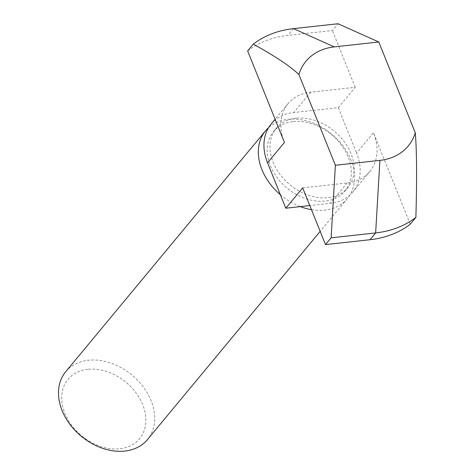 <?xml version="1.0" encoding="UTF-8"?>
<svg xmlns="http://www.w3.org/2000/svg" width="475" height="475" viewBox="0 0 475 475"><rect width="100%" height="100%" fill="white"/><g stroke="black" fill="none" stroke-linecap="round" stroke-linejoin="round"><path stroke-width="0.36" stroke-dasharray="2.38 1.78" d="M293.277 121.6A46.485 34.758 -140.3 0 1 341.383 145.018A46.485 34.758 -140.3 0 1 345.022 190.998A46.485 34.758 -140.3 0 1 287.054 188.076A46.485 34.758 -140.3 0 1 273.469 131.652A46.485 34.758 -140.3 0 1 293.277 121.6M311.446 209.665A53.123 39.728 39.7 0 0 347.32 198.633A53.123 39.728 39.7 0 0 343.158 146.08A53.123 39.728 39.7 0 0 288.183 119.32A53.123 39.728 39.7 0 0 268.607 127.621M280.357 194.697A53.123 39.728 39.7 0 0 300.342 206.619M65.71 371.735A53.123 39.728 -140.3 0 1 88.35 360.246A53.123 39.728 -140.3 0 1 143.325 387.012A53.123 39.728 -140.3 0 1 147.488 439.565M87.816 369.318A46.485 34.758 39.7 0 0 78.037 432.606A46.485 34.758 39.7 0 0 145.504 425.202A46.485 34.758 39.7 0 0 87.816 369.318M296.091 118.204A46.485 34.758 39.7 0 0 276.284 128.256A46.485 34.758 39.7 0 0 289.869 184.686A46.485 34.758 39.7 0 0 347.837 187.607A46.485 34.758 39.7 0 0 344.197 141.621A46.485 34.758 39.7 0 0 296.091 118.204M271.172 124.017A53.123 39.728 -140.3 0 1 293.811 112.528L338.331 107.647L355.217 87.287L310.697 92.168A53.123 39.728 39.7 0 0 288.058 103.657A53.123 39.728 39.7 0 0 284.43 142.452M302.676 187.851L347.195 182.97A53.123 39.728 39.7 0 0 369.835 171.487A53.123 39.728 39.7 0 0 373.469 132.685L356.577 153.051A53.123 39.728 -140.3 0 1 352.949 191.847A53.123 39.728 -140.3 0 1 330.309 203.33L309.807 205.58M338.331 107.647L356.577 153.051M247.641 50.944A119.528 89.383 -140.3 0 1 287.88 35.417L332.399 30.537L338.028 23.75M355.217 87.287L332.399 30.537M410.252 224.194L373.469 132.685M310.697 92.168L293.811 112.528M347.195 182.97L330.309 203.33M293.508 28.631L287.88 35.417M347.32 198.633L320.168 231.367M276.284 128.256L273.469 131.652M347.837 187.607L345.022 190.998M288.058 103.657L275.108 119.272M369.835 171.487L352.949 191.847"/><path stroke-width="0.71" d="M268.607 127.621A53.123 39.728 39.7 0 0 265.543 130.803A53.123 39.728 39.7 0 0 280.357 194.697M300.342 206.619A53.123 39.728 39.7 0 0 311.446 209.665M320.168 231.367L147.488 439.565A53.123 39.728 -140.3 0 1 81.243 436.228A53.123 39.728 -140.3 0 1 65.71 371.735L265.543 130.803M379.905 160.39L375.642 232.934L331.122 237.815L335.386 165.27L379.905 160.39A66.405 49.655 39.7 0 0 415.298 132.804C416.777 151.008 416.973 179.206 415.88 217.408L410.252 224.194A119.528 89.383 -140.3 0 1 370.013 239.721L325.494 244.607L302.676 187.851L285.79 208.216L267.538 162.812A53.123 39.728 -140.3 0 1 271.172 124.017L275.108 119.272M309.807 205.58L285.79 208.216M335.386 165.27L298.882 74.468A66.405 49.655 39.7 0 1 334.281 46.888L378.795 42.002L338.028 23.75L293.508 28.631A119.528 89.383 39.7 0 0 253.27 44.157L247.641 50.944L284.43 142.452L267.538 162.812M370.013 239.721L375.642 232.934A119.528 89.383 39.7 0 0 415.88 217.408M298.882 74.468C289.542 65.752 274.336 55.646 253.27 44.157M325.494 244.607L331.122 237.815M378.795 42.002L415.298 132.804M334.281 46.888L293.508 28.631"/></g></svg>
